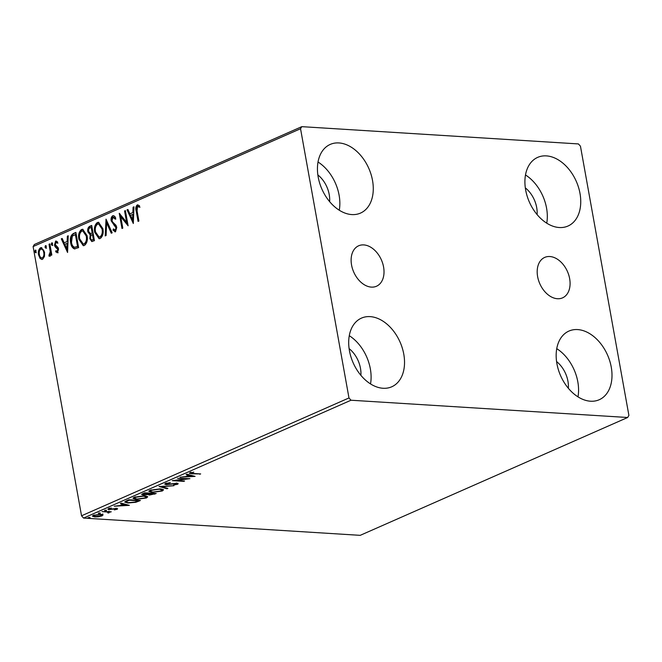 <?xml version="1.0" encoding="UTF-8"?>
<svg xmlns="http://www.w3.org/2000/svg" width="662" height="662" viewBox="0 0 662 662"><rect width="100%" height="100%" fill="white"/><g stroke="black" fill="none" stroke-linecap="round" stroke-linejoin="round"><path stroke-width="0.99" d="M351.563 265.015A22.111 15.11 66.2 0 0 376.488 286.241A22.111 15.11 66.2 0 0 383.579 267.009A22.111 15.11 66.2 0 0 358.655 245.784A22.111 15.11 66.2 0 0 351.563 265.015M537.627 276.633A22.111 15.11 66.2 0 0 562.551 297.859A22.111 15.11 66.2 0 0 569.643 278.628A22.111 15.11 66.2 0 0 544.718 257.402A22.111 15.11 66.2 0 0 537.627 276.633M579.995 193.403A37.527 25.644 -113.8 0 1 567.963 226.048A37.527 25.644 -113.8 0 1 525.661 190.011A37.527 25.644 -113.8 0 1 537.693 157.366A37.527 25.644 -113.8 0 1 579.995 193.403M525.496 174.967A37.527 25.644 -113.8 0 1 546.564 208.133A37.527 25.644 -113.8 0 1 546.738 223.177M403.779 354.145A37.527 25.644 -113.8 0 1 391.747 386.79A37.527 25.644 -113.8 0 1 349.445 350.752A37.527 25.644 -113.8 0 1 361.477 318.108A37.527 25.644 -113.8 0 1 403.779 354.145M349.279 335.708A37.527 25.644 -113.8 0 1 370.348 368.875A37.527 25.644 -113.8 0 1 370.521 383.919M372.524 180.453A37.527 25.644 -113.8 0 1 360.492 213.098A37.527 25.644 -113.8 0 1 318.19 177.06A37.527 25.644 -113.8 0 1 330.23 144.415A37.527 25.644 -113.8 0 1 372.524 180.453M318.025 162.016A37.527 25.644 -113.8 0 1 339.101 195.182A37.527 25.644 -113.8 0 1 339.267 210.226M611.249 367.096A37.527 25.644 -113.8 0 1 599.209 399.74A37.527 25.644 -113.8 0 1 556.916 363.703A37.527 25.644 -113.8 0 1 568.948 331.058A37.527 25.644 -113.8 0 1 611.249 367.096M556.742 348.659A37.527 25.644 -113.8 0 1 577.818 381.825A37.527 25.644 -113.8 0 1 577.984 396.869M556.577 361.56A23.882 16.318 -113.8 0 1 567.938 381.213A23.882 16.318 -113.8 0 1 568.352 388.296M317.851 174.909A23.882 16.318 -113.8 0 1 329.221 194.562A23.882 16.318 -113.8 0 1 329.635 201.645M349.106 348.609A23.882 16.318 -113.8 0 1 360.467 368.262A23.882 16.318 -113.8 0 1 360.889 375.337M525.322 187.867A23.882 16.318 -113.8 0 1 536.683 207.52A23.882 16.318 -113.8 0 1 537.105 214.604M102.933 514.804L102.122 515.872L98.53 516.749L94.74 516.914L92.432 516.161L93.4 515.326L100.74 514.275L103.073 515.028M108.254 512.645L107.6 512.024L102.006 511.61L111.249 511.776L109.189 512.057L109.156 512.769L108.245 513.025L107.74 512.793L108.51 512.388L108.361 511.519M109.114 511.635L109.156 512.769L108.998 511.9L108.088 512.156M116.926 508.515L117.066 509.285L114.294 509.906L115.982 509.243L115.635 508.821L109.205 509.583C107.84 509.508 107.608 509.202 108.494 508.673L111.324 508.002L109.619 508.697L109.975 509.219L116.413 508.457C117.67 508.524 117.886 508.805 117.066 509.285L117.596 508.83M115.982 509.243L115.569 508.449M107.923 509.169L108.494 508.673M109.553 508.325L109.975 509.219M126.401 500.861L128.875 499.769L140.402 500.489L135.842 502.284L127.948 503.004L124.746 502.086L126.401 500.861M144.688 492.801L156.215 493.521L149.405 495.085L147.949 494.489L143.331 495.044L141.643 494.497L144.688 492.801M147.94 494.622L147.883 494.109M159.012 486.487L173.949 485.709L161.727 486.694L167.883 488.382L166.99 488.771L159.012 486.487M177.557 478.32L189.903 478.676L175.984 480.48L184.582 481.017L183.763 481.382L172.236 480.662L186.13 478.849L177.557 478.32M191.095 472.329L191.169 472.767C190.739 473.239 191.351 473.471 193.006 473.454L200.677 473.926L192.071 473.802L189.299 473.264L193.792 472.13L190.838 473.065L190.681 472.196M351.017 400.229L627.642 417.499L628.9 415.43L580.458 146.203L578.423 143.927L301.798 126.657L300.54 128.726L348.982 397.953L351.017 400.229L83.578 518.073L360.202 535.343L627.642 417.499M195.083 476.392L180.014 477.236L185.691 476.59L188.678 475.275L186.08 474.563L186.965 474.174L195.083 476.392M166.625 483.111L167.172 484.319L176.737 483.277C178.244 483.359 178.508 483.699 177.524 484.278L173.518 485.064L176.349 484.203L175.968 483.641L166.336 484.683L164.739 484.137L165.459 483.5L170.374 482.598L166.195 484.005L166.038 483.136M178.152 483.715L177.524 484.278L177.366 483.409L176.688 483.649M176.349 484.203L175.893 483.26M160.221 488.829L163.522 489.872L162.289 490.989L152.095 492.437L148.842 491.386L150.109 490.261L160.221 488.829M144.407 495.797L147.7 496.839L146.476 497.956L136.281 499.405L133.021 498.354L134.295 497.228L144.407 495.797M129.355 505.354L114.278 506.198L119.963 505.553L122.95 504.237L120.343 503.525L121.237 503.137L129.355 505.354M106.234 510.154L106.508 510.518L104.869 510.758L104.588 510.394L106.45 510.179M104.786 510.319L104.869 510.758L104.588 510.394M99.954 512.918L100.235 513.282L98.597 513.522L98.315 513.158L100.177 512.942M98.514 513.083L98.597 513.522L98.315 513.158M89.726 517.427L90.007 517.783L88.369 518.023L88.087 517.667L89.949 517.452M88.286 517.593L88.369 518.023L88.087 517.667M300.54 128.726L33.1 246.57L34.358 244.501L301.798 126.657M44.47 256.459L42.591 259.272L41.731 259.438L40.059 258.412L38.553 254.812C37.966 251.676 38.628 249.326 40.523 247.778L41.416 247.605L44.561 252.172L44.47 256.459M49.84 243.881L51.835 254.994L51.015 255.35L50.726 253.72L49.625 256.169L48.938 256.07L49.112 254.713L50.246 251.841L49.021 244.245L49.84 243.881M49.625 256.169L48.938 256.07L49.6 256.111L49.766 254.804M49.112 254.713L50.18 254.787L50.651 254.175M57.536 252.685L55.674 251.8L55.989 250.641L57.246 251.345L57.768 249.5L55.045 246.694L54.466 245.097L55.616 241.125L57.569 241.887L57.288 243.12L55.956 242.449L55.277 244.675L57.999 247.489L58.57 249.086L57.131 252.76M57.395 251.353L57.9 251.386L58.421 249.541L57.768 249.5M58.421 249.541L55.707 246.736L55.128 245.139L56.278 241.167L55.616 241.125L56.212 241.018M56.924 242.433L55.956 242.449M73.408 233.496L75.882 232.403L78.621 247.605L74.376 248.879C72.34 247.927 71.107 245.867 70.669 242.697C69.758 238.361 70.677 235.3 73.408 233.496L75.94 232.71M91.704 225.436L94.434 240.637L91.795 241.556L89.8 238.61L90.222 234.936L87.839 231.791C87.401 229.275 87.98 227.471 89.577 226.371L91.704 225.436M106.019 219.13L112.168 232.825L111.274 233.214L106.615 222.829L106.102 235.498L105.208 235.887L106.019 219.13M124.564 210.955L125.383 210.59L128.122 225.792L120.765 216.805L122.801 228.133L121.982 228.498L119.251 213.296L126.599 222.258L124.564 210.955L125.441 210.905M138.681 221.141L136.885 211.186C136.066 208.571 136.389 206.511 137.878 205.005L139.541 205.832L139.334 207.181L137.506 206.519L137.075 210.938L138.896 221.042L138.077 221.406L136.231 211.145C135.404 208.53 135.735 206.47 137.216 204.963L137.862 204.848M139.996 207.223L137.506 206.519M33.1 246.57L81.542 515.797L348.982 397.953M133.302 223.508L127.021 209.871L127.915 209.482L129.884 213.867L132.872 212.552L133.087 207.198L133.981 206.809L133.302 223.508M115.908 230.244L114.915 230.268L115.908 230.244L116.628 227.844L111.853 220.909C111.456 218.625 111.952 216.921 113.359 215.804L112.697 215.762C113.996 215.58 114.998 216.333 115.685 218.03L115.155 219.097L113.037 217.293L112.01 220.529L112.548 221.902L115.941 225.254L116.777 227.38L115.519 231.766L112.995 230.103L113.467 228.887L115.246 230.202L115.974 227.811L111.191 220.868C110.794 218.584 111.299 216.879 112.697 215.762L113.318 215.647M114.046 217.277L113.037 217.293M115.519 231.766L114.989 231.865M102.875 228.638C103.719 232.95 102.85 236.226 100.285 238.477L99.093 238.709L94.707 232.321C93.872 228.001 94.757 224.741 97.347 222.531L98.514 222.308L102.875 228.638M87.053 235.614C87.897 239.925 87.036 243.202 84.463 245.445L83.28 245.676L78.886 239.288C78.058 234.969 78.935 231.708 81.525 229.499L82.7 229.275L87.053 235.614M67.574 252.47L61.293 238.833L62.178 238.444L64.148 242.83L67.135 241.514L67.359 236.16L68.244 235.771L67.574 252.47M52.166 245.379L51.255 244.419L51.71 242.846L52.621 243.815L51.967 245.42M45.893 248.142L44.983 247.183L45.438 245.61L46.348 246.578L45.695 248.184M35.665 252.652L34.755 251.684L35.21 250.12L36.12 251.088L35.467 252.685M83.578 518.073L81.542 515.797M138.739 206.536L138.159 206.561L138.739 206.536M133.343 222.531L127.683 209.912L127.021 209.871M132.872 212.552L129.884 213.867M133.525 212.593L133.741 207.239L133.087 207.198M132.574 219.875L133.236 219.916L133.459 214.306L130.513 215.274L132.574 219.875L132.797 214.265M128.006 225.154L121.419 216.846L120.765 216.805M122.586 228.233L120.021 213.95M125.226 210.996L127.261 222.3L126.599 222.258M115.817 219.139L113.699 217.335M115.304 231.841L112.995 230.103M113.657 230.144L113.905 229.499M116.628 227.844L115.974 227.811M115.784 226.106L115.122 226.065M114.501 225.03L113.839 224.989M111.853 220.909L111.191 220.868M111.812 232.983L107.269 222.871L106.615 222.829M105.879 235.589L106.508 220.206M99.416 238.709L95.369 232.362L94.707 232.321M95.369 232.362C94.534 228.042 95.411 224.782 98.009 222.573L97.347 222.531M98.009 222.573L98.837 222.349M99.11 237.095L100.624 236.979C102.701 235.159 103.396 232.511 102.718 229.052L99.226 223.946L97.653 224.079C95.551 225.85 94.84 228.481 95.527 231.965L99.11 237.095L99.97 236.938C102.039 235.118 102.734 232.47 102.056 229.011L98.564 223.905M100.624 236.979L99.97 236.938M102.718 229.052L102.056 229.011M92.159 241.539L90.462 238.651L89.8 238.61M90.462 238.651L90.876 234.977L90.222 234.936M90.876 234.977L88.501 231.832L87.839 231.791M88.501 231.832C88.063 229.317 88.634 227.513 90.231 226.412L89.577 226.371M90.231 226.412L91.753 225.742M90.437 233.578L92.837 233.049L91.819 227.397L90.231 227.769C88.923 228.316 88.402 229.532 88.658 231.435L90.437 233.578L92.184 233.007L91.166 227.356M93.152 239.851L91.819 239.95L93.996 239.478L93.119 234.605L92.043 234.745C90.818 235.275 90.338 236.433 90.62 238.221C90.876 239.644 91.497 240.174 92.49 239.81L93.342 239.437L92.465 234.563M93.996 239.478L93.342 239.437M92.837 233.049L92.184 233.007M83.602 245.676L79.548 239.33L78.886 239.288M79.548 239.33C78.712 235.01 79.597 231.75 82.187 229.54L81.525 229.499M82.187 229.54L83.023 229.325M83.296 244.063L84.81 243.947C86.879 242.127 87.574 239.487 86.896 236.02L83.404 230.914L81.84 231.046C79.73 232.817 79.026 235.449 79.705 238.932L83.296 244.063L84.148 243.906C86.217 242.085 86.921 239.445 86.242 235.978L82.742 230.873M84.81 243.947L84.148 243.906M86.896 236.02L86.242 235.978M75.038 248.92C73.002 247.969 71.769 245.908 71.331 242.739L70.669 242.697M71.331 242.739C70.42 238.403 71.331 235.341 74.07 233.537M77.644 246.686L78.174 246.446L76.006 234.365L72.348 236.061L71.488 242.342C71.844 244.948 72.861 246.587 74.549 247.257L77.644 246.686L76.982 246.645L77.52 246.405L75.344 234.323M78.174 246.446L77.52 246.405M74.549 247.257L76.982 246.645M75.211 247.298L74.798 247.274M67.615 251.494L61.947 238.874L61.293 238.833M67.135 241.514L64.148 242.83M67.797 241.556L68.012 236.202L67.359 236.16M66.845 248.838L67.507 248.879L67.731 243.268L64.785 244.237L66.845 248.838L67.069 243.227M58.198 252.727L55.674 251.8M56.336 251.841L56.51 251.179M58.049 248.622L57.387 248.581M55.707 246.736L55.045 246.694M55.128 245.139L54.466 245.097M57.95 243.161L56.618 242.491M52.828 245.42L51.255 244.419M51.917 244.452L52.372 242.888M51.619 255.085L51.379 253.753L50.726 253.72M50.287 256.211L49.6 256.111M50.792 253.72L50.908 251.883L50.246 251.841M50.908 251.883L49.675 244.286L49.021 244.245M46.555 248.184L44.983 247.183M45.645 247.224L46.1 245.652M42.07 259.43L40.059 258.412M40.721 258.453L39.215 254.853L38.553 254.812M39.215 254.853C38.628 251.717 39.281 249.367 41.185 247.82L40.523 247.778M41.185 247.82L41.739 247.654M44.395 252.561L43.733 252.52C43.353 250.153 42.368 249.028 40.771 249.135C39.381 250.344 38.917 252.114 39.372 254.448C39.761 256.815 40.754 257.973 42.351 257.907L43.013 257.948C44.395 256.699 44.859 254.903 44.395 252.561C44.015 250.195 43.022 249.069 41.433 249.177M43.013 257.948L42.351 257.907C43.733 256.657 44.197 254.862 43.733 252.52M42.02 249.069L40.771 249.135M36.327 252.694L34.755 251.684M35.417 251.725L35.872 250.162M199.783 473.876L199.858 474.29M190.797 472.85L189.87 472.742M192.559 475.705L192.145 475.721M189.39 474.836L189.514 475.506L187.222 476.508L187.056 475.986M188.554 474.604L188.678 475.275M189.092 474.753L188.62 474.96M187.222 476.508L192.237 476.251L189.514 475.506M192.121 475.581L192.237 476.251M183.688 480.96L183.763 481.382M186.055 478.436L186.13 478.849M166.228 484.071L166.336 484.683M166.162 483.814L165.136 483.657M166.874 488.101L166.99 488.771M161.685 486.496L161.247 486.371M163.191 489.458L162.14 490.12L162.289 490.989M152.02 491.99L152.095 492.437M150.34 491.386L149.016 490.939M150.142 490.252L150.291 491.27L152.914 492.073L161.073 490.931L162.049 490.012L159.41 489.193L151.325 490.327L150.291 491.27M162.049 490.012L161.842 489.011M151.234 489.847L151.325 490.327M149.314 494.547L149.405 495.085M149.248 494.216L147.8 493.62M143.224 494.489L143.331 495.044M143.066 494.166L142.032 494.009M153.369 494.175L154.221 493.802L150.522 493.571L149.165 494.39L153.369 494.175M154.147 493.389L154.221 493.802M149.993 493.132L150.109 493.761M150.448 493.157L150.522 493.571M148.925 493.678L145.052 493.231L143.1 494.34L144.142 494.688L148.925 493.678M149.264 493.082L149.339 493.496M144.018 493.091L144.117 493.645M144.978 492.818L145.052 493.231M147.369 496.434L146.319 497.096L146.476 497.956M136.198 498.966L136.281 499.405M134.518 498.362L133.194 497.907M134.32 497.22L134.469 498.238L137.1 499.049L145.259 497.898L146.236 496.98L143.588 496.161L135.503 497.294L134.469 498.238M146.236 496.98L146.021 495.987M135.412 496.814L135.503 497.294M135.76 501.846L135.842 502.284M127.865 502.566L127.948 503.004M126.343 500.886L126.276 501.945L125.01 501.622M126.119 500.985L126.276 501.945M138.399 500.778L129.239 500.199L126.459 501.573C126.094 502.218 126.856 502.574 128.767 502.64L135.18 502.028L138.325 500.356M129.164 499.785L129.239 500.199M126.831 504.667L126.417 504.684M123.662 503.799L123.777 504.469L121.494 505.478L121.328 504.949M122.826 503.567L122.95 504.237M123.355 503.716L122.892 503.923M121.494 505.478L126.508 505.214L123.777 504.469M126.384 504.543L126.508 505.214M116.735 508.482L116.164 508.664M109.247 508.73L109.205 509.583M109.048 508.714L108.518 508.664M110.355 511.718L110.43 512.131M109.031 511.188L108.998 511.9M107.517 511.536L107.6 512.024M102.776 513.944L101.965 515.003L102.122 515.872M94.658 516.451L94.74 516.914M93.756 515.963L92.721 515.698M95.551 516.55L101.087 515.806L101.741 515.218L99.921 514.631L94.443 515.384L93.756 515.996L95.551 516.55M94.368 514.97L94.443 515.384M136.885 211.186L136.231 211.145M92.423 233.231L91.77 233.19M57.023 247.836L56.361 247.795M50.345 248.018L49.691 247.977M191.997 473.38L192.071 473.802M154.577 493.413L154.718 494.183M138.639 500.381L138.788 501.2M128.254 500.042L128.354 500.588M104.761 511.37L104.836 511.784M137.845 206.453L138.499 206.494M49.36 254.779L50.022 254.82M176.729 483.889L176.572 483.02M149.165 494.39L149.008 493.529M143.1 494.34L142.942 493.471M116.222 509.02L116.073 508.151M109.296 508.987L109.139 508.118M93.756 515.996L93.599 515.127M101.741 515.218L101.584 514.349"/></g></svg>
